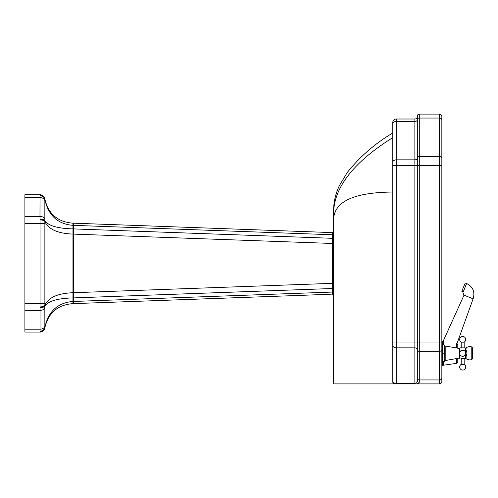 <?xml version="1.0" encoding="UTF-8"?>
<svg xmlns="http://www.w3.org/2000/svg" width="498" height="498" viewBox="0 0 498 498"><rect width="100%" height="100%" fill="white"/><g stroke="black" fill="none" stroke-linecap="round" stroke-linejoin="round"><path stroke-width="0.75" d="M391.882 383.896L418.214 383.896L419.285 382.283L419.285 379.937A1.961 1.376 180 0 1 417.318 378.561L417.318 380.565A1.961 1.724 -0 0 0 419.285 382.283M439.392 383.896A2.453 2.453 0 0 0 441.844 381.443A2.453 2.453 0 0 1 439.392 383.896A2.453 2.453 0 0 0 441.844 381.443L441.844 378.219A2.453 1.718 0 0 1 439.392 379.937L439.392 383.896L418.214 383.896A1.961 1.675 90 0 1 416.726 382.831L417.318 380.565L417.318 349.926A1.961 1.376 180 0 0 419.285 351.302L439.392 351.302L439.392 379.937L419.285 379.937L419.285 114.104A1.961 1.961 0 0 0 417.318 116.065L417.318 378.561M416.726 382.831L414.865 383.311L414.865 383.896M417.318 116.557A2.453 2.453 0 0 1 414.865 119.01L396.227 119.01A3.436 3.436 0 0 0 392.791 122.446A3.436 3.436 0 0 1 396.227 119.01A3.436 3.436 0 0 0 392.791 122.446L392.791 381.935A1.961 1.961 0 0 0 394.758 383.896L396.227 383.896L396.227 383.311C394.148 383.223 393.003 382.769 392.791 381.935L394.758 383.896L333.934 383.896M419.285 114.104A1.961 1.961 0 0 0 417.318 116.065A1.961 1.961 0 0 1 419.285 114.104L439.392 114.104L439.392 351.302A2.453 1.718 0 0 0 441.844 349.577L441.844 116.557A2.453 2.453 0 0 0 439.392 114.104A2.453 2.453 0 0 1 441.844 116.557A2.453 2.453 0 0 0 439.392 114.104M392.791 345.45A3.436 2.409 0 0 0 396.227 347.859L396.227 342.014L392.791 342.014L392.804 382.14M392.791 192.041C353.325 192.396 333.585 201.827 333.585 220.334L333.585 213.91C333.585 187.783 353.325 162.348 392.791 137.61L392.791 123.902A3.436 2.415 0 0 1 396.227 121.487L396.227 119.01A3.436 3.436 0 0 0 392.791 122.446M412.35 383.896L416.029 383.896M441.844 378.219L441.844 349.577M441.844 165.697L441.844 158.457L441.844 165.697L396.227 165.697L396.227 121.487L414.865 121.487L414.865 159.839L396.227 159.839A3.436 2.415 0 0 0 392.791 162.248M441.844 380.951L441.844 377.87L441.844 380.951M417.318 158.115A2.453 1.724 180 0 1 414.865 159.839L414.865 342.014L441.844 342.014L441.844 349.235M392.791 132.985C375.143 143.412 359.954 156.596 347.231 172.551L339.393 185.623C335.602 193.535 333.666 201.877 333.585 210.642L333.722 217.713M40.027 306.973A4.905 1.737 -3.4 0 0 44.87 305.23L44.87 221.585A4.905 1.737 -176.6 0 0 40.027 219.842L40.027 331.444A4.905 4.582 9 0 0 44.87 327.622C48.399 312.788 57.768 304.788 72.969 303.631L73.461 303.631L73.461 223.185L332.515 232.603A1.469 1.469 0 0 1 333.585 233.126L333.803 223.82M461.223 358.666L461.223 364.38L461.223 358.666L464.167 358.666L464.167 364.38L464.167 358.666L465.126 358.666L465.126 355.093M459.654 339.493A3.044 3.044 0 0 1 462.692 336.449A3.044 3.044 0 0 1 464.167 342.151L464.167 347.872L464.167 342.151L461.223 342.151L461.223 347.872L461.223 342.151A3.044 3.044 0 0 1 459.654 339.493A3.044 3.044 0 0 0 461.223 342.151M444.26 353.269C444.26 363.708 444.26 363.708 444.26 353.269C444.26 342.829 444.26 342.829 444.26 353.269M443.301 353.269C443.301 341.802 443.301 341.802 443.301 353.269C443.301 364.729 443.301 364.729 443.301 353.269C443.301 341.802 443.301 341.802 443.301 353.269M444.789 361.118L444.546 345.176L444.789 361.118M444.789 353.269L444.789 361.038L445.193 360.552L445.193 345.979L444.789 345.5L444.789 353.269M459.996 351.862L459.996 347.872L459.505 348.363L459.505 358.174L459.996 358.666L459.996 354.669M466.838 353.269L466.838 352.547L466.838 353.269M461.223 364.38L464.167 364.38A3.044 3.044 0 0 1 462.692 370.082A3.044 3.044 0 0 1 461.223 364.38A3.044 3.044 0 0 0 459.654 367.045M465.736 353.269A3.044 3.044 0 0 0 462.692 350.225A3.044 3.044 0 0 0 459.654 353.269A3.044 3.044 0 0 0 462.692 356.307A3.044 3.044 0 0 0 465.736 353.269M465.126 351.445L465.126 347.872L459.996 347.872L459.505 348.363M456.498 358.56L456.498 363.391L443.127 365.258L443.127 362.55M457.787 348.202L457.787 344.604L456.498 343.141L456.498 347.971M472.478 350.349L472.478 358.653L472.478 347.884L471.78 346.944A6.611 6.611 0 0 0 466.103 347.834L465.891 348.239M465.891 357.838L465.543 358.435L465.543 354.333M456.498 363.391L457.787 361.934L457.787 358.336L459.505 358.031L445.193 360.552M443.127 343.981L443.127 341.279L442.685 341.005L442.685 343.651M468.898 297.119L473.1 298.825C475.142 291.94 472.982 286.829 466.614 283.493L462.928 292.587L464.012 295.14L473.1 298.825L456.498 344.958M463.177 291.89L461.839 291.349L462.48 289.68L464.976 283.623L466.309 284.165M333.585 238.679A1.469 1.04 180 0 0 332.533 238.312L332.533 288.504A1.469 1.04 -0 0 0 333.585 288.13M40.027 307.515A4.905 2.011 3.5 0 0 44.87 306.046C48.399 301.022 57.768 298.314 72.969 297.922L332.533 288.504L332.521 294.106L333.585 293.571M73.474 223.745L73.461 223.185L332.515 232.603L332.533 238.312L72.969 228.887C57.768 228.495 48.399 225.787 44.87 220.77A4.905 2.011 176.5 0 0 40.027 219.301L40.027 219.842M333.585 220.334L333.585 383.896L333.585 295.824L332.521 294.106A202.611 7.358 -2.1 0 1 298.576 295.445L73.461 303.631M44.832 303.494L24.9 303.494L24.9 310.428L39.977 310.428A4.905 3.467 0 0 0 44.832 307.471L44.87 305.23C48.399 297.499 57.768 293.328 72.969 292.724L72.969 234.091L333.585 243.51M44.832 219.344L44.87 199.53C48.399 215.485 57.768 224.094 72.969 225.339L72.969 234.091C57.768 233.487 48.399 229.317 44.87 221.585L44.832 219.344A4.905 3.467 180 0 0 39.977 216.387L40.027 219.301M40.027 331.22A4.905 4.47 -7.8 0 0 44.87 327.286L44.832 307.471M73.461 223.185L72.969 223.185C57.768 222.021 48.399 214.028 44.87 199.188L44.87 199.53A4.905 4.47 -172.2 0 0 40.027 195.596L39.977 216.387L24.9 216.387L24.9 223.322L44.832 223.322M40.027 331.444L39.977 332.079A4.905 4.905 0 0 0 44.832 327.896L44.87 327.286C48.399 311.325 57.768 302.722 72.969 301.477L72.969 292.724L333.585 283.306M40.027 195.372L39.977 194.73A4.905 4.905 0 0 1 44.832 198.92L44.87 199.188A4.905 4.582 171 0 0 40.027 195.372L40.027 195.596M44.832 327.896A4.905 4.905 0 0 1 39.977 332.079L24.9 332.079L24.9 310.428M333.585 291.685A1.469 1.04 0 0 1 332.533 292.058L72.969 301.477L72.969 303.631M24.9 303.494L24.9 223.322M39.977 194.73L24.9 194.73L24.9 216.387M414.865 383.311L396.227 383.311L396.227 347.859L414.865 347.859L414.865 383.311M441.844 158.115A2.453 1.724 180 0 0 439.392 156.391L419.285 156.391A1.961 1.376 180 0 0 417.318 157.773M441.844 119.769A2.453 1.724 180 0 0 439.392 118.045L419.285 118.045A1.961 1.376 180 0 0 417.318 119.42M392.791 165.697L396.227 165.697L396.227 342.014L414.865 342.014L414.865 347.859A2.453 1.718 180 0 1 417.318 349.577M414.865 119.01L414.865 121.487A2.453 1.724 0 0 0 417.318 119.769M441.844 343.545L442.423 343.595L442.423 362.942L441.844 362.992M465.543 352.198L465.543 348.096L465.891 348.7M443.506 364.984L443.506 361.722M443.506 344.815L443.506 341.547M442.685 362.88L442.685 365.532L441.844 365.532M466.103 357.402L466.103 358.703A6.611 6.611 0 0 0 471.78 359.593L471.78 346.944M466.103 349.129L466.103 347.834M333.585 235.131A1.469 1.04 180 0 0 332.533 234.757L72.969 225.339L72.969 223.185M24.9 329.209L39.977 329.209A4.905 3.467 -0 0 0 44.832 326.246M44.832 200.563A4.905 3.467 180 0 0 39.977 197.606L24.9 197.606M333.61 212.304L333.585 213.91M465.543 348.096L465.126 347.872L465.543 348.096L466.838 352.547M465.543 358.435L465.126 358.666L465.543 358.435L466.838 353.985M442.423 343.595L444.546 345.176M442.423 362.942L444.546 361.361M459.505 348.507L445.193 345.979M459.996 358.666L459.505 358.174M466.103 358.703L465.891 358.299M471.78 359.593L472.478 358.653M441.844 341.005L442.685 341.005M443.127 365.258L442.685 365.532M442.685 342.257L464.012 295.14"/></g></svg>
